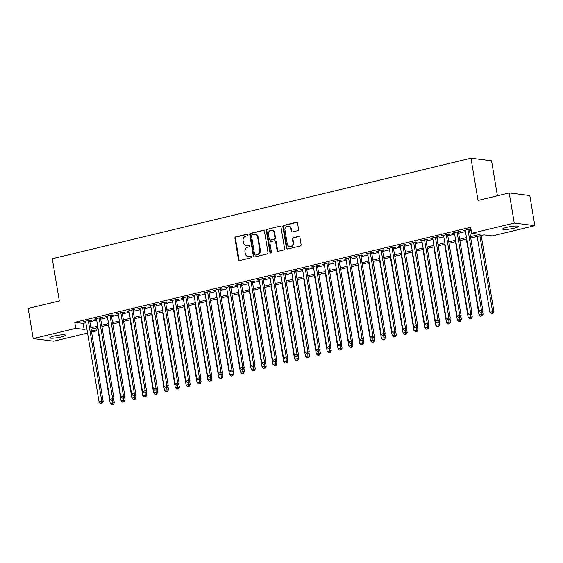<?xml version="1.0" encoding="UTF-8"?>
<svg xmlns="http://www.w3.org/2000/svg" width="563" height="563" viewBox="0 0 563 563"><rect width="100%" height="100%" fill="white"/><g stroke="black" fill="none" stroke-linecap="round" stroke-linejoin="round"><path stroke-width="0.84" d="M247.966 234.792A0.852 0.76 -82.8 0 0 247.087 234.145L235.77 236.861A1.21 1.084 -82.8 0 0 234.905 238.297L238.473 259.606A1.21 1.084 -82.8 0 0 239.732 260.535L251.049 257.819A0.852 0.76 -82.8 0 0 250.767 256.165L249.303 256.517A3.885 3.455 -82.8 0 1 248.184 256.58A3.885 3.455 -82.8 0 1 245.264 253.547L244.968 251.767A3.885 3.455 -82.8 0 1 247.741 247.164L249.205 246.812A0.852 0.76 -82.8 0 0 248.93 245.151L247.467 245.503A3.885 3.455 -82.8 0 1 246.348 245.567A3.885 3.455 -82.8 0 1 243.42 242.533L243.125 240.76A3.885 3.455 -82.8 0 1 245.897 236.15L247.361 235.806A0.852 0.76 -82.8 0 0 247.966 234.792M514.012 228.219A7.91 1.147 -9.5 0 1 502.653 229.078A7.91 1.147 -9.5 0 1 506.89 227.318A7.91 1.147 -9.5 0 1 518.256 226.467A7.91 1.147 -9.5 0 1 514.012 228.219M61.156 336.941A7.91 1.147 -9.5 0 1 49.79 337.793A7.91 1.147 -9.5 0 1 54.034 336.041A7.91 1.147 -9.5 0 1 65.392 335.189A7.91 1.147 -9.5 0 1 61.156 336.941M297.7 230.675A1.21 1.084 -82.8 0 0 298.566 229.232L297.567 223.258A1.21 1.084 -82.8 0 0 296.3 222.329L283.738 225.348A1.21 1.084 -82.8 0 0 282.872 226.783L286.44 248.093A1.21 1.084 -82.8 0 0 287.7 249.022L300.262 246.003A1.21 1.084 -82.8 0 0 301.128 244.567L299.924 237.347A1.21 1.084 -82.8 0 0 298.657 236.418L293.281 237.706A1.21 1.084 -82.8 0 0 292.415 239.148L293.013 242.723A3.244 2.892 -82.8 0 1 289.762 246.629A3.244 2.892 -82.8 0 1 287.32 244.096L284.969 230.07A3.244 2.892 -82.8 0 1 288.228 226.164A3.244 2.892 -82.8 0 1 290.67 228.698L291.057 231.034A1.21 1.084 -82.8 0 0 292.324 231.963L297.7 230.675M87.561 333.071L53.788 341.178L33.196 338.574L28.15 308.425L59.333 300.945L52.275 258.734L470.964 158.21L478.022 200.421L509.212 192.933L514.258 223.082L534.85 225.686L492.273 235.904L483.927 234.848L470.731 238.015M33.196 338.574L75.773 328.356L84.119 329.411L86.836 328.757M470.499 236.65L480.028 234.356L471.681 233.307L470.675 227.276L74.759 322.325L75.773 328.356M471.681 233.307L514.258 223.082M264.455 231.21A1.21 1.084 -82.8 0 0 263.188 230.281L250.626 233.293A1.21 1.084 -82.8 0 0 249.761 234.736L253.322 256.038A1.21 1.084 -82.8 0 0 254.589 256.967L267.151 253.955A1.21 1.084 -82.8 0 0 268.016 252.513L264.455 231.21M267.179 229.317L279.748 226.305A1.21 1.084 -82.8 0 1 281.007 227.234L284.575 248.536A1.21 1.084 -82.8 0 1 283.71 249.979L278.333 251.267A1.21 1.084 -82.8 0 1 277.066 250.338L275.624 241.703A1.21 1.084 -82.8 0 0 274.357 240.774L270.789 241.626A1.21 1.084 -82.8 0 0 269.923 243.068L271.429 252.062A0.852 0.76 -82.8 0 1 269.937 252.421L266.313 230.76A1.21 1.084 -82.8 0 1 267.179 229.317L279.748 226.305M89.679 320.734L91.579 320.277L90.186 320.101L83.676 321.663L85.66 321.698M100.524 318.13L102.424 317.673L101.03 317.497L94.521 319.059L96.505 319.094M111.375 315.526L113.269 315.069L111.882 314.893L105.372 316.455L107.35 316.49M122.22 312.922L124.12 312.465L122.727 312.289L116.217 313.851L118.195 313.887M133.065 310.319L134.965 309.861L133.572 309.685L127.062 311.248L129.047 311.283M143.91 307.715L145.81 307.257L144.417 307.081L137.914 308.644L139.891 308.679M154.762 305.111L156.655 304.653L155.268 304.477L148.759 306.04L150.736 306.075M165.606 302.507L167.507 302.049L166.113 301.874L159.603 303.436L161.588 303.471M176.451 299.896L178.351 299.446L176.958 299.27L170.455 300.832L172.433 300.867M187.303 297.292L189.196 296.842L187.81 296.666L181.3 298.228L183.278 298.263M198.148 294.688L200.048 294.238L198.655 294.062L192.145 295.624L194.129 295.659M208.993 292.084L210.893 291.634L209.499 291.458L202.99 293.02L204.974 293.056M219.844 289.481L221.738 289.03L220.351 288.854L213.841 290.417L215.819 290.452M230.689 286.877L232.589 286.426L231.196 286.25L224.686 287.813L226.664 287.841M241.534 284.273L243.434 283.815L242.041 283.646L235.531 285.209L237.516 285.237M252.379 281.669L254.279 281.211L252.886 281.043L246.383 282.605L248.36 282.633M263.231 279.065L265.124 278.608L263.737 278.432L257.228 279.994L259.205 280.029M274.075 276.461L275.976 276.004L274.582 275.828L268.072 277.39L270.057 277.425M284.92 273.857L286.82 273.4L285.427 273.224L278.924 274.786L280.902 274.821M295.772 271.253L297.665 270.796L296.279 270.62L289.769 272.182L291.747 272.218M306.617 268.65L308.517 268.192L307.124 268.016L300.614 269.578L302.598 269.614M317.462 266.046L319.362 265.588L317.968 265.412L311.459 266.975L313.443 267.01M328.313 263.442L330.207 262.984L328.82 262.808L322.31 264.371L324.288 264.406M339.158 260.838L341.058 260.38L339.665 260.205L333.155 261.767L335.133 261.802M350.003 258.234L351.903 257.777L350.51 257.601L344 259.163L345.985 259.198M360.848 255.63L362.748 255.173L361.355 254.997L354.852 256.559L356.829 256.594M371.7 253.026L373.593 252.569L372.206 252.393L365.697 253.955L367.674 253.99M382.544 250.422L384.445 249.965L383.051 249.789L376.541 251.351L378.526 251.387M393.389 247.819L395.289 247.361L393.896 247.185L387.393 248.747L389.371 248.783M404.241 245.215L406.134 244.757L404.748 244.581L398.238 246.144L400.216 246.179M415.086 242.611L416.986 242.153L415.593 241.977L409.083 243.54L411.067 243.575M425.931 240.007L427.831 239.549L426.437 239.374L419.928 240.936L421.912 240.971M436.782 237.403L438.676 236.946L437.289 236.77L430.779 238.332L432.757 238.367M447.627 234.799L449.527 234.342L448.134 234.166L441.624 235.728L443.602 235.763M458.472 232.195L460.372 231.738L458.979 231.562L452.469 233.124L454.454 233.159M74.759 322.325L83.113 323.38L85.829 322.726M89.848 321.762L96.674 320.122M100.7 319.158L107.526 317.518M111.544 316.554L118.371 314.914M122.389 313.95L129.216 312.31M133.241 311.346L140.06 309.706M144.086 308.742L150.912 307.102M154.931 306.138L161.757 304.499M165.775 303.534L172.602 301.895M176.627 300.931L183.454 299.291M187.472 298.327L194.298 296.687M198.317 295.723L205.143 294.083M209.169 293.119L215.995 291.479M220.013 290.515L226.84 288.875M230.858 287.904L237.685 286.271M241.71 285.3L248.529 283.668M252.555 282.696L259.381 281.064M263.4 280.092L270.226 278.46M274.244 277.489L281.071 275.856M285.096 274.885L291.923 273.245M295.941 272.281L302.767 270.641M306.786 269.677L313.612 268.037M317.638 267.073L324.464 265.433M328.482 264.469L335.309 262.83M339.327 261.865L346.154 260.226M350.179 259.261L357.005 257.622M361.024 256.658L367.85 255.018M371.869 254.054L378.695 252.414M382.72 251.45L389.54 249.81M393.565 248.846L400.392 247.206M404.41 246.242L411.236 244.602M415.255 243.638L422.081 241.999M426.107 241.034L432.933 239.395M436.951 238.43L443.778 236.791M447.796 235.827L454.623 234.187M458.648 233.223L465.474 231.583M469.493 230.619L471.168 230.218M470.978 229.099L463.321 230.52L465.298 230.556M469.317 229.591L470.992 229.183M497.403 195.769L491.555 160.814L470.964 158.21M509.212 192.933L529.804 195.537L534.85 225.686M95.872 328.018L96.364 330.953L91.579 332.1M91.283 330.312L96.364 330.953M466.713 238.986L459.887 240.626M455.861 241.59L449.035 243.23M445.016 244.194L438.19 245.834M434.172 246.798L427.345 248.438M423.32 249.402L416.493 251.042M412.475 252.006L405.649 253.646M401.63 254.61L394.804 256.249M390.778 257.214L383.959 258.853M379.934 259.817L373.107 261.457M369.089 262.421L362.262 264.061M358.244 265.025L351.418 266.665M347.392 267.629L340.566 269.269M336.547 270.233L329.721 271.873M325.703 272.837L318.876 274.477M314.851 275.441L308.024 277.08M304.006 278.045L297.18 279.684M293.161 280.648L286.335 282.288M282.309 283.252L275.49 284.892M271.465 285.856L264.638 287.496M260.62 288.46L253.793 290.1M249.768 291.064L242.949 292.704M238.923 293.668L232.097 295.308M228.078 296.272L221.252 297.911M217.234 298.876L210.407 300.515M206.382 301.486L199.555 303.119M195.537 304.09L188.711 305.723M184.692 306.694L177.866 308.327M173.84 309.298L167.014 310.931M162.996 311.902L156.169 313.542M152.151 314.506L145.324 316.146M141.299 317.11L134.48 318.749M130.454 319.714L123.628 321.353M119.609 322.317L112.783 323.957M108.765 324.921L101.938 326.561M97.913 327.525L91.086 329.165M90.861 327.793L97.688 326.153M101.706 325.189L108.532 323.549M112.551 322.585L119.377 320.945M123.403 319.981L130.229 318.341M134.247 317.377L141.074 315.737M145.092 314.773L151.919 313.134M155.944 312.169L162.763 310.53M166.789 309.566L173.615 307.926M177.634 306.955L184.46 305.322M188.478 304.351L195.305 302.718M199.33 301.747L206.157 300.114M210.175 299.143L217.001 297.51M221.02 296.539L227.846 294.899M231.872 293.935L238.698 292.296M242.716 291.331L249.543 289.692M253.561 288.728L260.387 287.088M264.413 286.124L271.232 284.484M275.258 283.52L282.084 281.88M286.103 280.916L292.929 279.276M296.947 278.312L303.774 276.672M307.799 275.708L314.626 274.068M318.644 273.104L325.47 271.465M329.489 270.5L336.315 268.861M340.341 267.897L347.167 266.257M351.185 265.293L358.012 263.653M362.03 262.689L368.856 261.049M372.882 260.085L379.701 258.445M383.727 257.481L390.553 255.841M394.572 254.877L401.398 253.237M405.416 252.273L412.243 250.634M416.268 249.669L423.095 248.03M427.113 247.066L433.939 245.426M437.958 244.462L444.784 242.822M448.81 241.858L455.636 240.218M459.654 239.254L466.481 237.614M83.113 323.38L84.119 329.411M85.069 321.839L84.985 321.346M95.914 319.235L95.837 318.742M106.759 316.631L106.681 316.139M117.611 314.027L117.526 313.535M128.455 311.423L128.371 310.931M139.3 308.82L139.223 308.327M150.152 306.216L150.068 305.723M160.997 303.612L160.912 303.119M171.842 301.008L171.764 300.515M182.694 298.404L182.609 297.911M193.538 295.8L193.454 295.308M204.383 293.196L204.306 292.704M215.228 290.592L215.15 290.1M226.08 287.989L225.995 287.496M236.924 285.385L236.84 284.892M247.769 282.774L247.692 282.288M258.621 280.17L258.537 279.684M269.466 277.566L269.381 277.08M280.311 274.962L280.233 274.477M291.162 272.358L291.078 271.873M302.007 269.754L301.923 269.269M312.852 267.151L312.775 266.665M323.697 264.547L323.619 264.061M334.549 261.943L334.464 261.457M345.393 259.339L345.309 258.853M356.238 256.735L356.161 256.249M367.09 254.131L367.006 253.639M377.935 251.527L377.85 251.035M388.78 248.923L388.702 248.431M399.631 246.32L399.547 245.827M410.476 243.716L410.392 243.223M421.321 241.112L421.244 240.619M432.166 238.508L432.088 238.015M443.018 235.904L442.933 235.411M453.862 233.3L453.778 232.808M464.707 230.696L464.63 230.204M246.348 245.567L246.904 245.637A3.885 3.455 -82.8 0 0 248.023 245.574L247.467 245.503M249.444 245.236L248.023 245.574M248.184 256.58L248.74 256.651A3.885 3.455 -82.8 0 0 249.866 256.587L249.303 256.517M251.281 256.242L249.866 256.587M247.6 234.222L236.333 236.932A1.21 1.084 -82.8 0 0 235.461 238.367L239.029 259.677A1.21 1.084 -82.8 0 0 239.669 260.549M263.815 230.337A1.21 1.084 -82.8 0 0 263.744 230.351L251.182 233.364A1.21 1.084 -82.8 0 0 250.317 234.806L253.885 256.109A1.21 1.084 -82.8 0 0 254.518 256.981M252.076 234.672A0.852 0.76 -82.8 0 0 251.471 235.679L254.596 254.385A0.852 0.76 -82.8 0 0 255.482 255.032L257.024 254.659A3.885 3.455 -82.8 0 0 259.796 250.056L257.657 237.269A3.885 3.455 -82.8 0 0 254.736 234.236A3.885 3.455 -82.8 0 0 253.617 234.299L252.076 234.672M255.236 255.046L255.792 255.116A0.852 0.76 -82.8 0 0 256.038 255.102L255.482 255.032M254.736 234.236L255.292 234.307A3.885 3.455 -82.8 0 1 258.213 237.34L260.352 250.127A3.885 3.455 -82.8 0 1 257.58 254.729L256.038 255.102M274.709 240.753L275.265 240.823A1.21 1.084 -82.8 0 1 276.18 241.773L277.622 250.408A1.21 1.084 -82.8 0 0 278.263 251.281M267.742 229.387A1.21 1.084 -82.8 0 0 266.869 230.83L270.5 252.491A0.852 0.76 -82.8 0 0 270.866 253.061M274.118 232.73A3.244 2.892 -82.8 0 0 271.683 230.197A3.244 2.892 -82.8 0 0 268.424 234.102L269.255 239.043A1.21 1.084 -82.8 0 0 270.514 239.972L274.082 239.113A1.21 1.084 -82.8 0 0 274.948 237.677L274.118 232.73L274.681 232.8A3.244 2.892 -82.8 0 0 272.239 230.267L271.683 230.197M270.163 239.993L270.719 240.063A1.21 1.084 -82.8 0 0 271.07 240.042L270.514 239.972M274.681 232.8L275.504 237.748A1.21 1.084 -82.8 0 1 274.638 239.184L271.07 240.042M288.228 226.164L288.784 226.235A3.244 2.892 -82.8 0 1 291.226 228.768L291.613 231.104A1.21 1.084 -82.8 0 0 292.253 231.977M289.762 246.629L290.318 246.7A3.244 2.892 -82.8 0 0 293.569 242.794L293.013 242.723M299.284 236.474A1.21 1.084 -82.8 0 0 299.213 236.488L293.837 237.776A1.21 1.084 -82.8 0 0 292.971 239.219L293.569 242.794M296.926 222.385A1.21 1.084 -82.8 0 0 296.856 222.399L284.294 225.418A1.21 1.084 -82.8 0 0 283.428 226.854L286.996 248.163A1.21 1.084 -82.8 0 0 287.637 249.036M97.547 327.617L110.207 403.291L114.31 402.812L113.726 399.336M112.783 404.459L111.699 404.72L113.346 404.53L112.783 404.459L112.586 400.631M111.699 404.72L110.207 403.291M114.31 402.812L113.346 404.53M88.285 320.558L101.79 401.236L99.074 401.883L85.576 321.206M89.594 320.241L103.177 401.412L101.79 401.236L101.657 403.052L100.566 403.312L101.657 403.052M102.213 403.122L103.177 401.412M99.074 401.883L100.566 403.312M108.392 325.006L121.052 400.687L125.155 400.209L124.578 396.725M123.635 401.855L122.551 402.116L124.191 401.919L123.635 401.855L123.431 398.027M122.551 402.116L121.052 400.687M125.155 400.209L124.191 401.919M119.236 322.402L131.904 398.083L136.007 397.605L135.423 394.121M134.48 399.244L133.396 399.505L135.036 399.315L134.48 399.244L134.275 395.423M133.396 399.505L131.904 398.083M136.007 397.605L135.036 399.315M130.088 319.798L142.749 395.479L146.852 395.001L146.267 391.517M145.324 396.641L144.241 396.901L145.88 396.711L145.324 396.641L145.127 392.819M144.241 396.901L142.749 395.479M146.852 395.001L145.88 396.711M140.933 317.194L153.593 392.875L157.696 392.397L157.119 388.913M156.176 394.037L155.092 394.297L156.732 394.107L156.176 394.037L155.972 390.215M155.092 394.297L153.593 392.875M157.696 392.397L156.732 394.107M99.13 317.954L112.635 398.632L109.926 399.28L96.421 318.602M100.446 317.638L114.029 398.808L112.635 398.632L112.501 400.448L111.418 400.708L112.501 400.448M113.057 400.518L114.029 398.808M109.926 399.28L111.418 400.708M109.982 315.35L123.48 396.028L120.771 396.676L107.266 315.998M111.291 315.034L124.873 396.204L123.48 396.028L123.346 397.844L122.262 398.104L123.346 397.844M123.902 397.914L124.873 396.204M120.771 396.676L122.262 398.104M120.827 312.746L134.332 393.424L131.615 394.072L118.117 313.394M122.136 312.43L135.718 393.6L134.332 393.424L134.198 395.24L133.107 395.5L134.198 395.24M134.754 395.31L135.718 393.6M131.615 394.072L133.107 395.5M131.672 310.143L145.177 390.821L142.467 391.468L128.962 310.79M132.981 309.826L146.57 390.996L145.177 390.821L145.043 392.636L143.959 392.897L145.043 392.636M145.599 392.707L146.57 390.996M142.467 391.468L143.959 392.897M151.778 314.59L164.445 390.272L168.548 389.793L167.964 386.309M167.021 391.433L165.937 391.693L167.577 391.503L167.021 391.433L166.817 387.611M165.937 391.693L164.445 390.272M168.548 389.793L167.577 391.503M142.523 307.539L156.021 388.217L153.312 388.864L139.807 308.186M143.832 307.222L157.415 388.393L156.021 388.217L155.888 390.032L154.804 390.293L155.888 390.032M156.444 390.103L157.415 388.393M153.312 388.864L154.804 390.293M162.623 311.986L175.29 387.668L179.393 387.189L178.809 383.706M177.866 388.829L176.782 389.089L178.422 388.899L177.866 388.829L177.662 385.008M176.782 389.089L175.29 387.668M179.393 387.189L178.422 388.899M153.368 304.935L166.866 385.613L164.157 386.26L150.659 305.582M154.677 304.618L168.26 385.789L166.866 385.613L166.732 387.428L165.649 387.689L166.732 387.428M167.295 387.499L168.26 385.789M164.157 386.26L165.649 387.689M173.474 309.383L186.135 385.064L190.238 384.585L189.654 381.102M188.718 386.225L187.627 386.485L189.274 386.295L188.718 386.225L188.514 382.404M187.627 386.485L186.135 385.064M190.238 384.585L189.274 386.295M164.213 302.331L177.718 383.009L175.002 383.656L161.504 302.978M165.522 302.014L179.104 383.185L177.718 383.009L177.584 384.825L176.501 385.085L177.584 384.825M178.14 384.895L179.104 383.185M175.002 383.656L176.501 385.085M184.319 306.779L196.987 382.46L201.09 381.981L200.505 378.498M199.562 383.621L198.479 383.882L200.118 383.692L199.562 383.621L199.358 379.8M198.479 383.882L196.987 382.46M201.09 381.981L200.118 383.692M175.065 299.727L188.563 380.405L185.853 381.052L172.348 300.375M176.374 299.41L189.956 380.581L188.563 380.405L188.429 382.221L187.345 382.481L188.429 382.221M188.985 382.291L189.956 380.581M185.853 381.052L187.345 382.481M195.164 304.175L207.831 379.856L211.934 379.378L211.35 375.894M210.407 381.017L209.323 381.278L210.963 381.088L210.407 381.017L210.203 377.196M209.323 381.278L207.831 379.856M211.934 379.378L210.963 381.088M185.91 297.116L199.408 377.801L196.698 378.449L183.2 297.771M187.219 296.807L200.801 377.977L199.408 377.801L199.274 379.617L198.19 379.877L199.274 379.617M199.83 379.687L200.801 377.977M196.698 378.449L198.19 379.877M206.016 301.571L218.676 377.252L222.779 376.774L222.195 373.29M221.252 378.413L220.168 378.674L221.815 378.484L221.252 378.413L221.055 374.592M220.168 378.674L218.676 377.252M222.779 376.774L221.815 378.484M196.754 294.512L210.259 375.197L207.543 375.845L194.045 295.167M198.063 294.203L211.646 375.373L210.259 375.197L210.126 377.013L209.042 377.273L210.126 377.013M210.682 377.083L211.646 375.373M207.543 375.845L209.042 377.273M216.861 298.967L229.521 374.648L233.624 374.17L233.047 370.686M232.104 375.81L231.02 376.07L232.66 375.88L232.104 375.81L231.9 371.988M231.02 376.07L229.521 374.648M233.624 374.17L232.66 375.88M207.599 291.908L221.104 372.593L218.395 373.241L204.89 292.563M208.915 291.599L222.498 372.762L221.104 372.593L220.97 374.409L219.887 374.669L220.97 374.409M221.526 374.479L222.498 372.762M218.395 373.241L219.887 374.669M227.705 296.363L240.373 372.044L244.476 371.566L243.892 368.082M242.949 373.206L241.865 373.466L243.505 373.276L242.949 373.206L242.744 369.384M241.865 373.466L240.373 372.044M244.476 371.566L243.505 373.276M218.451 289.305L231.949 369.99L229.24 370.637L215.735 289.959M219.76 288.995L233.342 370.158L231.949 369.99L231.815 371.805L230.731 372.066L231.815 371.805M232.371 371.876L233.342 370.158M229.24 370.637L230.731 372.066M238.557 293.759L251.218 369.441L255.321 368.962L254.736 365.478M253.793 370.602L252.71 370.862L254.349 370.672L253.793 370.602L253.596 366.78M252.71 370.862L251.218 369.441M255.321 368.962L254.349 370.672M229.296 286.701L242.801 367.379L240.084 368.033L226.586 287.355M230.605 286.391L244.187 367.555L242.801 367.379L242.667 369.194L241.576 369.455L242.667 369.194M243.223 369.265L244.187 367.555M240.084 368.033L241.576 369.455M249.402 291.155L262.062 366.837L266.165 366.358L265.588 362.875M264.645 367.998L263.561 368.258L265.201 368.068L264.645 367.998L264.441 364.177M263.561 368.258L262.062 366.837M266.165 366.358L265.201 368.068M240.141 284.097L253.646 364.775L250.936 365.429L237.431 284.751M241.45 283.787L255.039 364.951L253.646 364.775L253.512 366.59L252.428 366.851L253.512 366.59M254.068 366.661L255.039 364.951M250.936 365.429L252.428 366.851M260.247 288.552L272.914 364.233L277.017 363.754L276.433 360.271M275.49 365.394L274.406 365.654L276.046 365.464L275.49 365.394L275.286 361.573M274.406 365.654L272.914 364.233M277.017 363.754L276.046 365.464M250.992 281.493L264.49 362.171L261.781 362.825L248.276 282.147M252.301 281.183L265.884 362.347L264.49 362.171L264.357 363.987L263.273 364.247L264.357 363.987M264.913 364.057L265.884 362.347M261.781 362.825L263.273 364.247M271.092 285.948L283.759 361.622L287.862 361.15L287.278 357.667M286.335 362.79L285.251 363.051L286.891 362.861L286.335 362.79L286.138 358.962M285.251 363.051L283.759 361.622M287.862 361.15L286.891 362.861M261.837 278.889L275.335 359.567L272.626 360.221L259.128 279.544M263.146 278.579L276.729 359.743L275.335 359.567L275.201 361.383L274.118 361.643L275.201 361.383M275.764 361.453L276.729 359.743M272.626 360.221L274.118 361.643M281.943 283.344L294.604 359.018L298.707 358.547L298.123 355.063M297.187 360.186L296.096 360.447L297.743 360.257L297.187 360.186L296.983 356.358M296.096 360.447L294.604 359.018M298.707 358.547L297.743 360.257M272.682 276.285L286.187 356.963L283.471 357.618L269.973 276.94M273.991 275.976L287.573 357.139L286.187 356.963L286.053 358.779L284.969 359.039L286.053 358.779M286.609 358.849L287.573 357.139M283.471 357.618L284.969 359.039M292.788 280.74L305.456 356.414L309.559 355.943L308.974 352.459M308.031 357.582L306.948 357.843L308.587 357.653L308.031 357.582L307.827 353.754M306.948 357.843L305.456 356.414M309.559 355.943L308.587 357.653M283.534 273.681L297.032 354.359L294.322 355.014L280.817 274.336M284.843 273.365L298.425 354.535L297.032 354.359L296.898 356.175L295.814 356.435L296.898 356.175M297.454 356.245L298.425 354.535M294.322 355.014L295.814 356.435M303.633 278.136L316.3 353.81L320.403 353.339L319.819 349.855M318.876 354.979L317.792 355.239L319.432 355.049L318.876 354.979L318.672 351.15M317.792 355.239L316.3 353.81M320.403 353.339L319.432 355.049M294.379 271.077L307.877 351.755L305.167 352.41L291.669 271.732M295.688 270.761L309.27 351.931L307.877 351.755L307.743 353.571L306.659 353.831L307.743 353.571M308.299 353.641L309.27 351.931M305.167 352.41L306.659 353.831M314.485 275.532L327.145 351.206L331.248 350.735L330.664 347.251M329.721 352.375L328.637 352.635L330.284 352.445L329.721 352.375L329.524 348.546M328.637 352.635L327.145 351.206M331.248 350.735L330.284 352.445M305.223 268.474L318.728 349.151L316.012 349.806L302.514 269.128M306.532 268.157L320.115 349.327L318.728 349.151L318.595 350.967L317.511 351.228L318.595 350.967M319.151 351.038L320.115 349.327M316.012 349.806L317.511 351.228M325.33 272.928L337.99 348.603L342.1 348.131L341.516 344.647M340.573 349.771L339.489 350.031L341.129 349.841L340.573 349.771L340.369 345.942M339.489 350.031L337.99 348.603M342.1 348.131L341.129 349.841M316.075 265.87L329.573 346.548L326.864 347.202L313.359 266.524M317.384 265.553L330.967 346.724L329.573 346.548L329.439 348.363L328.356 348.624L329.439 348.363M329.995 348.434L330.967 346.724M326.864 347.202L328.356 348.624M336.174 270.324L348.842 345.999L352.945 345.527L352.361 342.044M351.418 347.167L350.334 347.427L351.974 347.237L351.418 347.167L351.213 343.339M350.334 347.427L348.842 345.999M352.945 345.527L351.974 347.237M326.92 263.266L340.418 343.944L337.709 344.598L324.204 263.92M328.229 262.949L341.811 344.12L340.418 343.944L340.284 345.759L339.2 346.02L340.284 345.759M340.84 345.83L341.811 344.12M337.709 344.598L339.2 346.02M347.026 267.721L359.687 343.395L363.789 342.923L363.205 339.44M362.262 344.563L361.179 344.823L362.818 344.633L362.262 344.563L362.065 340.735M361.179 344.823L359.687 343.395M363.789 342.923L362.818 344.633M337.765 260.662L351.27 341.34L348.553 341.994L335.055 261.309M339.074 260.345L352.656 341.516L351.27 341.34L351.136 343.156L350.045 343.416L351.136 343.156M351.692 343.226L352.656 341.516M348.553 341.994L350.045 343.416M357.871 265.117L370.531 340.791L374.634 340.319L374.057 336.836M373.114 341.959L372.03 342.22L373.67 342.03L373.114 341.959L372.91 338.131M372.03 342.22L370.531 340.791M374.634 340.319L373.67 342.03M348.61 258.058L362.115 338.736L359.405 339.39L345.9 258.706M349.919 257.741L363.508 338.912L362.115 338.736L361.981 340.552L360.897 340.812L361.981 340.552M362.537 340.622L363.508 338.912M359.405 339.39L360.897 340.812M368.716 262.513L381.383 338.187L385.486 337.716L384.902 334.232M383.959 339.355L382.875 339.616L384.515 339.426L383.959 339.355L383.755 335.527M382.875 339.616L381.383 338.187M385.486 337.716L384.515 339.426M359.461 255.454L372.959 336.132L370.25 336.787L356.745 256.102M360.77 255.138L374.353 336.308L372.959 336.132L372.826 337.948L371.742 338.208L372.826 337.948M373.382 338.018L374.353 336.308M370.25 336.787L371.742 338.208M379.561 259.909L392.228 335.583L396.331 335.112L395.747 331.628M394.804 336.751L393.72 337.012L395.36 336.822L394.804 336.751L394.607 332.923M393.72 337.012L392.228 335.583M396.331 335.112L395.36 336.822M370.306 252.85L383.804 333.528L381.095 334.183L367.597 253.498M371.615 252.534L385.198 333.704L383.804 333.528L383.67 335.344L382.587 335.604L383.67 335.344M384.233 335.414L385.198 333.704M381.095 334.183L382.587 335.604M390.412 257.305L403.073 332.979L407.176 332.508L406.592 329.024M405.656 334.148L404.565 334.408L406.212 334.218L405.656 334.148L405.451 330.319M404.565 334.408L403.073 332.979M407.176 332.508L406.212 334.218M381.151 250.246L394.656 330.924L391.939 331.572L378.442 250.894M382.46 249.93L396.042 331.1L394.656 330.924L394.522 332.74L393.438 333L394.522 332.74M395.078 332.81L396.042 331.1M391.939 331.572L393.438 333M401.257 254.701L413.925 330.375L418.027 329.897L417.443 326.42M416.5 331.544L415.417 331.804L417.056 331.614L416.5 331.544L416.296 327.715M415.417 331.804L413.925 330.375M418.027 329.897L417.056 331.614M392.003 247.643L405.501 328.32L402.791 328.968L389.286 248.29M393.312 247.326L406.894 328.496L405.501 328.32L405.367 330.136L404.283 330.397L405.367 330.136M405.923 330.207L406.894 328.496M402.791 328.968L404.283 330.397M412.102 252.09L424.769 327.772L428.872 327.293L428.288 323.816M427.345 328.94L426.261 329.2L427.901 329.01L427.345 328.94L427.141 325.111M426.261 329.2L424.769 327.772M428.872 327.293L427.901 329.01M402.848 245.039L416.346 325.717L413.636 326.364L400.138 245.686M404.157 244.722L417.739 325.893L416.346 325.717L416.212 327.532L415.128 327.793L416.212 327.532M416.768 327.603L417.739 325.893M413.636 326.364L415.128 327.793M422.954 249.486L435.614 325.168L439.717 324.689L439.133 321.206M438.19 326.329L437.106 326.589L438.753 326.399L438.19 326.329L437.993 322.508M437.106 326.589L435.614 325.168M439.717 324.689L438.753 326.399M413.692 242.435L427.197 323.113L424.481 323.76L410.983 243.082M415.001 242.118L428.584 323.289L427.197 323.113L427.064 324.928L425.98 325.189L427.064 324.928M427.62 324.999L428.584 323.289M424.481 323.76L425.98 325.189M433.799 246.883L446.459 322.564L450.569 322.085L449.985 318.602M449.042 323.725L447.958 323.985L449.598 323.795L449.042 323.725L448.838 319.904M447.958 323.985L446.459 322.564M450.569 322.085L449.598 323.795M424.544 239.831L438.042 320.509L435.333 321.156L421.828 240.478M425.853 239.514L439.436 320.685L438.042 320.509L437.908 322.325L436.825 322.585L437.908 322.325M438.464 322.395L439.436 320.685M435.333 321.156L436.825 322.585M444.643 244.279L457.311 319.96L461.414 319.481L460.83 315.998M459.887 321.121L458.803 321.382L460.443 321.191L459.887 321.121L459.682 317.3M458.803 321.382L457.311 319.96M461.414 319.481L460.443 321.191M435.389 237.227L448.887 317.905L446.178 318.552L432.673 237.875M436.698 236.91L450.28 318.081L448.887 317.905L448.753 319.721L447.669 319.981L448.753 319.721M449.309 319.791L450.28 318.081M446.178 318.552L447.669 319.981M455.495 241.675L468.156 317.356L472.258 316.878L471.674 313.394M470.731 318.517L469.648 318.778L471.287 318.588L470.731 318.517L470.534 314.696M469.648 318.778L468.156 317.356M472.258 316.878L471.287 318.588M446.234 234.623L459.739 315.301L457.022 315.949L443.524 235.271M447.543 234.307L461.125 315.477L459.739 315.301L459.605 317.117L458.514 317.377L459.605 317.117M460.161 317.187L461.125 315.477M457.022 315.949L458.514 317.377M466.34 239.071L479 314.752L483.103 314.274L482.526 310.79M481.583 315.913L480.499 316.174L482.139 315.984L481.583 315.913L481.379 312.092M480.499 316.174L479 314.752M483.103 314.274L482.139 315.984M457.079 232.019L470.584 312.697L467.874 313.345L454.369 232.667M458.388 231.703L471.977 312.873L470.584 312.697L470.45 314.513L469.366 314.773L470.45 314.513M471.006 314.583L471.977 312.873M467.874 313.345L469.366 314.773M477.185 236.467L489.852 312.148L493.955 311.67L481.21 235.503M492.428 313.31L491.344 313.57L492.984 313.38L492.428 313.31L492.562 311.494L479.894 235.82M491.344 313.57L489.852 312.148M493.955 311.67L492.984 313.38M467.93 229.415L481.428 310.093L478.719 310.741L465.214 230.063M469.239 229.099L482.822 310.269L481.428 310.093L481.295 311.909L480.211 312.169L481.295 311.909M481.851 311.979L482.822 310.269M478.719 310.741L480.211 312.169M247.565 234.208L247.087 234.145M251.246 256.221L250.767 256.165M249.409 245.215L248.93 245.151M239.029 259.677L238.473 259.606M235.461 238.367L234.905 238.297M236.333 236.932L235.77 236.861M253.885 256.109L253.322 256.038M250.317 234.806L249.761 234.736M251.182 233.364L250.626 233.293M263.744 230.351L263.188 230.281M257.58 254.729L257.024 254.659M260.352 250.127L259.796 250.056M258.213 237.34L257.657 237.269M277.622 250.408L277.066 250.338M276.18 241.773L275.624 241.703M270.5 252.491L269.937 252.421M266.869 230.83L266.313 230.76M274.638 239.184L274.082 239.113M275.504 237.748L274.948 237.677M291.613 231.104L291.057 231.034M291.226 228.768L290.67 228.698M292.971 239.219L292.415 239.148M293.837 237.776L293.281 237.706M299.213 236.488L298.657 236.418M286.996 248.163L286.44 248.093M283.428 226.854L282.872 226.783M284.294 225.418L283.738 225.348M296.856 222.399L296.3 222.329"/></g></svg>
